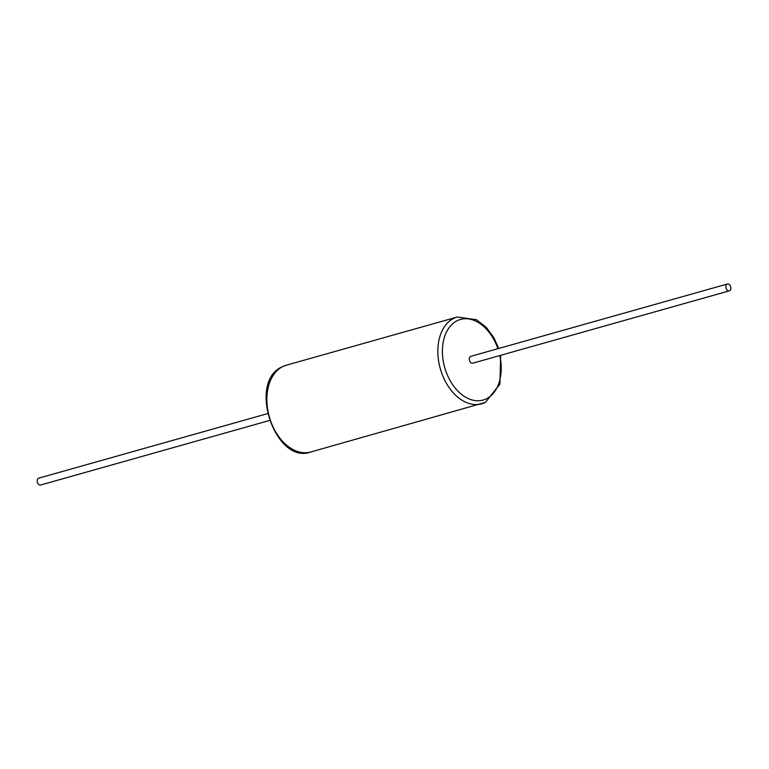 <?xml version="1.0" encoding="UTF-8"?>
<svg xmlns="http://www.w3.org/2000/svg" width="769" height="769" viewBox="0 0 769 769"><rect width="100%" height="100%" fill="white"/><g stroke="black" fill="none" stroke-linecap="round" stroke-linejoin="round"><path stroke-width="1.15" d="M727.407 283.992L470.839 356.326A3.557 2.394 74.3 0 0 469.628 360.815A3.557 2.394 74.3 0 0 472.772 363.179L729.339 290.845A3.557 2.394 74.3 0 0 730.55 286.356A3.557 2.394 74.3 0 0 727.407 283.992A3.557 2.394 74.3 0 0 726.196 288.471A3.557 2.394 74.3 0 0 729.339 290.845M40.92 484.903A3.557 2.394 -105.7 0 1 40.651 485.008A3.557 2.394 -105.7 0 1 37.441 482.442A3.557 2.394 -105.7 0 1 38.45 478.26A3.557 2.394 -105.7 0 1 38.719 478.155A3.557 2.394 -105.7 0 1 39.008 478.107M497.879 348.703A41.862 28.193 74.3 0 0 457.267 320.673A41.862 28.193 74.3 0 0 446.222 372.186A41.862 28.193 74.3 0 0 486.335 398.832A41.862 28.193 74.3 0 0 499.812 355.557M498.696 348.472L493.794 337.601L486.508 327.623L476.569 319.75L457.276 317.011A45.083 30.376 74.3 0 0 453.854 318.308A45.083 30.376 74.3 0 0 441.07 371.235A45.083 30.376 74.3 0 0 481.74 403.792A45.083 30.376 74.3 0 0 485.162 402.495M500.629 355.326L499.927 384.096L485.45 402.379L310.782 451.989A45.083 30.376 -105.7 0 1 270.111 419.432A45.083 30.376 -105.7 0 1 282.896 366.505A45.083 30.376 -105.7 0 1 286.318 365.208L457.276 317.011M310.782 451.989C275.321 465.255 246.82 381.136 282.608 366.621L286.318 365.208M269.361 420.528L40.651 485.008M267.429 413.674L38.719 478.155"/></g></svg>

